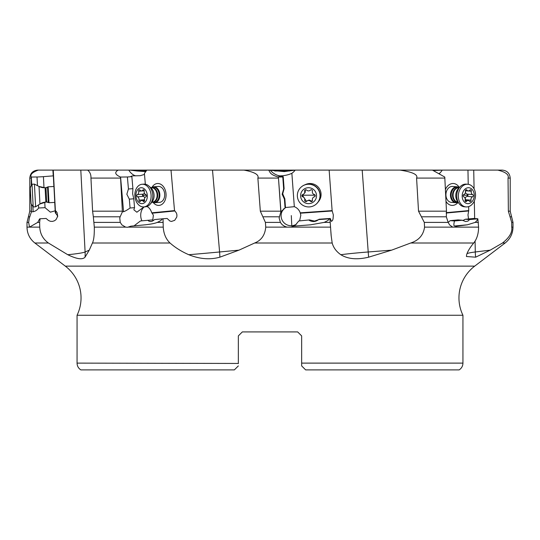 <?xml version="1.0" encoding="UTF-8"?>
<svg xmlns="http://www.w3.org/2000/svg" width="540" height="540" viewBox="0 0 540 540"><rect width="100%" height="100%" fill="white"/><g stroke="black" fill="none" stroke-linecap="round" stroke-linejoin="round"><path stroke-width="0.81" d="M238.349 339.188L238.349 335.894L242.339 331.911L238.349 335.894L242.339 331.911L238.349 335.894L238.349 363.616M242.339 331.911L297.662 331.911L301.651 335.894L297.662 331.911L301.651 335.894L301.651 363.116L301.651 335.894L297.662 331.911L242.339 331.911M67.763 254.718A39.879 2.774 177 0 0 85.104 251.978L89.269 250.142L85.037 257.182C82.512 259.916 76.754 259.092 67.763 254.718L48.411 243.007L34.87 243.007L65.299 266.132L474.701 266.132A39.879 39.879 0 0 0 462.942 315.259L462.942 363.116L301.651 363.116L301.651 365.904L301.651 363.447M462.942 315.259L77.058 315.259A39.879 39.879 0 0 0 65.299 266.132M238.349 365.904L234.36 369.893L80.831 369.893C78.401 368.287 77.146 366.026 77.058 363.116L77.058 315.259M238.349 363.447L77.058 363.116M234.36 369.893L187.657 369.893M474.701 266.132L505.13 243.007L502.517 243.007C509.463 237.499 512.541 232.207 511.751 227.131L511.718 222.399L508.363 211.181L508.046 178.085C509.207 174.724 505.784 172.064 497.779 170.107L410.137 170.107M502.517 243.007L490.226 250.142L475.652 257.182L466.432 256.52L466.648 254.718C467.593 251.532 469.949 247.624 473.702 243.007L410.704 243.007L391.655 250.142L368.631 257.182C357.19 259.916 347.922 259.092 340.835 254.718C336.305 251.532 333.423 247.624 332.188 243.007L254.644 243.007L239.011 250.142L219.847 257.182C210.053 259.916 199.699 259.092 188.791 254.718C181.494 251.532 175.244 247.624 170.026 243.007L92.428 243.007C93.785 240.408 94.412 235.116 94.311 227.131L93.339 216.79L120.164 216.79L119.772 218.032L120.245 222.399L121.939 224.937L125.672 227.131L127.616 227.273L130.923 226.159L145.287 224.809C150.991 224.168 155 223.364 157.309 222.399C161.17 220.509 162.628 219.335 161.683 218.889L163.026 218.761L163.242 227.131C163.667 233.8 165.929 239.092 170.026 243.007M410.704 243.007C418.784 240.408 423.401 235.116 424.555 227.131L424.298 222.399L418.52 211.181L416.583 178.085C418.257 174.724 412.756 172.064 400.066 170.107L269.528 170.107M245.457 170.107L117.497 170.107M101.372 170.107L74.398 170.107M67.723 170.107L53.669 170.107M146.205 170.984L136.89 170.984L145.793 171.605M280.841 211.802L285.498 207.671L284.843 198.801L282.704 193.813L284.101 188.663L283.216 176.648C280.145 176.526 278.62 176.263 278.647 175.851L279.639 175.865C284.216 175.824 288.293 174.967 291.87 173.3A15.95 15.896 -127.9 0 0 295.238 170.107L284.29 171.605L268.711 170.107L270.061 172.483C271.208 174.285 273.983 175.804 278.397 177.053L280.841 211.802L279.126 218.032L280.415 222.399C281.988 224.957 284.249 226.537 287.213 227.131L290.797 227.131L293.659 226.159L310.615 224.809L324.128 222.399C328.273 220.509 329.738 219.335 328.523 218.889L329.947 218.761L331.135 235.535L332.188 243.007M148.095 170.107L146.705 170.107A15.95 11.394 -94.3 0 1 144.403 173.3L145.341 184.214M133.785 198.801L129.31 199.132L130.079 208.001L134.555 207.671L133.785 198.801L132.638 193.813L132.907 188.663L131.868 176.648C130.403 176.526 130.761 176.263 132.941 175.851L140.245 175.696L144.497 174.413M136.89 170.984L129.863 170.107L56.68 170.107M171.011 170.107L193.806 170.107L171.011 170.107L174.515 210.6L151.727 212.834A9.97 7.121 -94.3 0 0 147.292 206.685L147.265 206.395M153.232 202.547A10.969 7.83 -94.3 0 0 153.374 202.723A10.969 7.83 -94.3 0 0 164.403 201.636A10.969 7.83 -94.3 0 0 163.067 186.185A10.969 7.83 -94.3 0 0 152.091 187.191M151.727 212.834L152.105 213.206L174.919 210.965L176.459 213.125L176.938 214.954L176.816 216.945L174.724 220.327L171.457 221.441L169.857 221.009L167.144 218.457A39.879 0.472 -4.9 0 1 163.026 218.761M174.919 210.965L174.515 210.6M254.644 243.007C261.293 240.408 264.992 235.116 265.748 227.131L265.41 222.399L260.327 211.181L257.87 178.085C259.18 174.724 254.543 172.064 243.952 170.107L193.806 170.107M145.645 224.775L145.287 224.809M141.899 220.826A9.97 7.121 85.7 0 1 140.764 216.466A9.97 7.121 85.7 0 1 144.315 206.888M152.105 213.206L153.38 215.19L152.753 220.097M134.021 225.869L140.42 220.975L152.354 219.908L153.596 220.455M89.269 250.142L92.428 243.007M270.473 170.107L212.504 170.107L219.591 251.978A39.879 22.532 -95.4 0 1 219.847 257.182M268.711 170.107L243.952 170.107M329.144 170.107L343.555 170.107L329.144 170.107L332.12 210.6L300.22 212.834A9.97 9.936 -127.9 0 0 294.32 206.685L291.87 173.3M318.263 201.832A10.969 10.928 -127.9 0 0 304.992 184.781M318.296 219.854L319.066 219.24L330.244 218.457A39.879 1.877 -4.2 0 0 329.933 218.72A39.879 1.877 -4.2 0 0 329.947 218.761M330.244 218.457L331.459 221.441L332.579 220.327L333.065 218.842L333.335 214.954L332.12 210.6M422.503 170.107L343.555 170.107M310.615 224.809L293.659 226.159M296.42 224.174A9.97 9.936 52.1 0 1 284.269 208.467M300.22 212.834L300.827 215.19L299.666 220.603M309.541 219.908L298.762 220.975L309.541 219.908L314.53 221.083L318.526 219.672M293.888 225.983L295.657 224.822L298.762 220.975M283.81 208.784L281.313 212.429L284.216 208.507M285.485 207.515L294.32 206.685M280.955 211.714L278.397 177.053L282.785 176.978L283.669 188.993L284.101 188.663M283.216 176.648L282.785 176.978M284.843 198.801L284.411 199.132L282.15 194.245L283.669 188.993M284.411 199.132L285.066 208.001M328.523 218.889L318.634 219.578C315.569 221.954 312.397 222.176 309.11 220.246M291.789 225.7L291.303 215.582M434.214 170.512L442.26 170.107A15.95 12.049 94.5 0 1 439.587 173.3L439.607 174.211M438.743 173.536L439.587 173.3M468.572 218.943L467.971 214.954L468.727 210.6L446.216 212.672M468.727 210.6L468.652 206.597M468.227 184.302L467.957 170.107L473.729 170.107L467.957 170.107M445.993 201.359A10.969 8.282 94.5 0 0 446.945 202.723A10.969 8.282 94.5 0 0 458.163 202.325M458.15 202.311A7.979 6.021 -85.5 0 1 456.219 202.723A7.979 6.021 -85.5 0 1 455.861 202.709A7.979 6.021 -85.5 0 1 450.468 194.522A7.979 6.021 -85.5 0 1 456.759 186.793A7.979 6.021 -85.5 0 1 457.124 186.806A7.979 6.021 -85.5 0 1 459.324 187.562A10.969 8.282 94.5 0 0 458.386 186.185A10.969 8.282 94.5 0 0 445.426 189.533M462.787 220.55L465.332 219.24L473.837 218.457A39.879 3.389 -1.1 0 0 477.839 218.761L478.595 227.131C478.528 233.8 476.894 239.092 473.702 243.007M400.066 170.107L432.432 170.107L444.778 177.053L446.506 211.802L446.33 216.79L448.166 222.399L449.618 224.937L452.729 227.131L455.078 227.131L456.928 226.159L467.39 224.809L475.106 222.399C477.279 220.509 477.947 219.335 477.11 218.889L477.839 218.761M467.39 224.809L454.667 225.983L456.928 226.159M448.166 222.392L450.225 220.637L454.478 220.975L462.348 220.246L458.089 219.908L450.225 220.637M454.667 225.983C453.681 226.138 453.62 224.471 454.478 220.975M362.192 170.107L368.213 251.978A39.879 4.138 -94.5 0 0 368.631 257.182M465.332 219.24L469.591 219.578L467.93 221.103L465.649 221.542L462.348 220.246M469.591 219.578L477.11 218.889M508.046 178.085L510.206 178.085C509.733 173.239 507.08 170.579 502.234 170.107L497.779 170.107M487.114 170.107L501.701 170.107M475.079 241.036L475.288 251.978A39.879 30.753 -97 0 0 475.652 257.182M457.124 186.806L452.588 186.449A7.979 6.021 94.5 0 0 452.223 186.435A7.979 6.021 94.5 0 0 446.405 191.612A7.979 6.021 94.5 0 0 447.795 200.407A7.979 6.021 94.5 0 0 451.325 202.351A7.979 6.021 94.5 0 0 451.69 202.365M48.411 243.007C43.004 239.092 40.115 233.8 39.744 227.131L39.629 222.399L37.706 222.399L29.525 227.131L28.64 222.399L29.315 218.032L31.455 211.802L33.163 211.714C35.397 211.282 37.22 210.047 38.644 208.001L45.05 207.671L50.375 212.159L55.188 210.809M39.744 227.131L27 227.131L27 222.399L28.397 216.79L29.889 216.79M31.415 204.201L31.455 211.802M53.885 186.496L53.048 170.107L38.3 170.107C32.272 172.307 29.923 174.616 31.266 177.053L31.266 185.693M38.3 170.107L42.221 170.107M54.284 170.107L53.048 170.107M44.003 187.758L43.423 176.648L53.244 175.865L52.886 170.107M36.484 177.046L43.855 176.661M54.716 202.426L55.296 212.834L57.179 215.19L57.625 216.729M45.05 207.671L44.759 202.196M38.482 204.95L38.644 208.001M37.469 185.666L37.017 176.978L31.266 177.053M55.721 213.206L55.809 210.965L57.031 212.476L57.719 216.263L56.032 219.625L54.405 220.813L52.407 221.407L50.335 221.285L48.478 220.475L46.116 218.457A39.879 2.774 -3 0 1 40.115 218.761L39.616 218.889L37.706 222.399M55.809 210.965L55.384 210.6L53.264 170.107M40.115 218.761L39.629 222.399M55.296 212.834L55.384 210.6M54.776 202.419L53.946 186.496M130.977 176.479L131.618 176.668M131.868 176.648L127.13 176.999M129.31 199.132L126.839 194.245L128.432 188.993L127.393 176.978L120.521 177.053L122.384 211.802L120.164 216.79M118.199 170.107C114.298 172.307 115.067 174.616 120.521 177.053M134.555 207.671L133.859 209.79L136.856 212.227L143.998 206.908M128.432 188.993L132.907 188.663M122.384 211.802L123.579 211.714C125.03 211.282 127.197 210.047 130.079 208.001M120.535 178.085L90.95 178.085L92.597 211.181L93.339 216.79M90.95 178.085C91.118 174.724 90.018 172.064 87.649 170.107M80.804 170.107L85.104 251.978A39.879 39.13 -113.8 0 1 85.037 257.182M161.683 218.889L154.616 219.578L152.442 221.103L150.761 221.549L148.959 221.184L147.811 220.246M159.273 202.365A7.979 5.697 -94.3 0 0 159.57 202.351A7.979 5.697 -94.3 0 0 164.471 196.985A7.979 5.697 -94.3 0 0 162.506 188.386A7.979 5.697 -94.3 0 0 158.692 186.435A7.979 5.697 -94.3 0 0 158.389 186.442L153.542 186.806A7.979 5.697 85.7 0 1 153.846 186.793A7.979 5.697 85.7 0 1 159.833 194.549A7.979 5.697 85.7 0 1 154.73 202.709A7.979 5.697 85.7 0 1 154.427 202.723A7.979 5.697 85.7 0 1 152.226 202.115M301.651 339.188L301.651 335.894M301.651 363.616L301.651 363.116M462.942 363.116C462.854 366.026 461.599 368.287 459.169 369.893L305.64 369.893L301.651 365.904M54.041 186.489L48.148 186.793L48.978 202.723L54.871 202.419M48.978 202.723L46.703 202.041A3.193 3.193 -93 0 1 48.317 202.385L47.527 187.198A3.193 3.193 -93 0 1 45.954 187.704L45.097 187.751A11.961 11.961 -93 0 1 39.035 186.462L45.097 187.751L45.839 202.088L45.097 187.751M48.148 186.793L45.954 187.704L46.703 202.041L45.839 202.088A11.961 11.961 -93 0 0 39.947 203.999L39.035 186.462L34.432 184.113L32.009 184.241L33.19 206.941L35.613 206.813L34.432 184.113M33.19 206.941L31.057 203.654L30.227 187.724L31.057 203.654M30.227 187.724L32.009 184.241M30.55 194.569L30.935 201.629L30.625 194.569M151.153 187.765A7.979 5.697 85.7 0 1 153.542 186.806M143.822 206.921L145.517 206.8A11.367 8.12 -94.3 0 0 150.127 204.262A11.367 8.12 -94.3 0 0 148.763 185.949A11.367 8.12 -94.3 0 0 144.261 184.113A11.367 8.12 -94.3 0 0 143.829 184.126L142.135 184.255A11.367 8.12 85.7 0 1 142.567 184.241A11.367 8.12 85.7 0 1 151.092 195.284A11.367 8.12 85.7 0 1 143.822 206.921A11.367 8.12 85.7 0 1 143.397 206.941A11.367 8.12 85.7 0 1 134.865 195.892A11.367 8.12 85.7 0 1 142.135 184.255M141.325 187.724A7.979 5.697 85.7 0 1 147.319 195.689A7.979 5.697 85.7 0 1 141.905 203.654A7.979 5.697 85.7 0 1 135.911 195.696A7.979 5.697 85.7 0 1 141.325 187.724M137.403 194.569A1.168 0.83 -94.3 0 0 136.829 195.696A1.168 0.83 -94.3 0 0 137.484 196.816A2.761 1.971 85.7 0 1 138.996 200.171A1.168 0.83 -94.3 0 0 139.853 201.629A1.168 0.83 -94.3 0 0 139.9 201.629A1.168 0.83 -94.3 0 0 140.427 201.292A2.761 1.971 85.7 0 1 141.683 200.502A2.761 1.971 85.7 0 1 141.791 200.495A2.761 1.971 85.7 0 1 143.208 201.292A1.168 0.83 -94.3 0 0 143.809 201.629A1.168 0.83 -94.3 0 0 143.849 201.623A1.168 0.83 -94.3 0 0 144.558 200.171A2.761 1.971 85.7 0 1 145.827 196.81A1.168 0.83 -94.3 0 0 146.394 195.689A1.168 0.83 -94.3 0 0 145.739 194.569A2.761 1.971 85.7 0 1 144.227 191.207A1.168 0.83 -94.3 0 0 143.37 189.749A1.168 0.83 -94.3 0 0 143.33 189.756A1.168 0.83 -94.3 0 0 142.796 190.087A2.761 1.971 85.7 0 1 141.541 190.883A2.761 1.971 85.7 0 1 141.44 190.883A2.761 1.971 85.7 0 1 140.022 190.087A1.168 0.83 -94.3 0 0 139.421 189.756A1.168 0.83 -94.3 0 0 139.381 189.756A1.168 0.83 -94.3 0 0 138.672 191.214A2.761 1.971 85.7 0 1 137.403 194.569L143.249 194.137L142.398 195.278A13.372 0.493 177.9 0 1 146.3 195.197M144.909 197.626L142.398 195.278M143.249 194.137L144.504 193.273M315.671 204.559L315.832 204.431A11.367 11.327 -127.9 0 0 308.812 184.113A11.367 11.327 -127.9 0 0 301.874 186.496L301.712 186.617A11.367 11.327 52.1 0 1 319.403 191.916A11.367 11.327 52.1 0 1 308.732 206.941A11.367 11.327 52.1 0 1 301.712 186.617M308.529 187.724A7.979 7.945 52.1 0 1 316.521 195.689A7.979 7.945 52.1 0 1 308.59 203.654A7.979 7.945 52.1 0 1 300.605 195.696A7.979 7.945 52.1 0 1 308.529 187.724M302.738 194.569A1.168 1.161 -127.9 0 0 302.751 196.816A2.761 2.754 52.1 0 1 304.702 200.171A1.168 1.161 -127.9 0 0 306.646 201.292A2.761 2.754 52.1 0 1 310.52 201.292A1.168 1.161 -127.9 0 0 312.457 200.171A2.761 2.754 52.1 0 1 314.381 196.81A1.168 1.161 -127.9 0 0 314.375 194.569A2.761 2.754 52.1 0 1 312.424 191.207A1.168 1.161 -127.9 0 0 310.473 190.087A2.761 2.754 52.1 0 1 306.599 190.087A1.168 1.161 -127.9 0 0 304.668 191.214A2.761 2.754 52.1 0 1 302.738 194.569M310.52 201.292L311.081 200.86L309.17 200.036L306.369 201.211L302.42 195.278A13.372 0.695 179.8 0 1 309.211 195.183A13.372 0.695 179.8 0 1 315.144 195.257M302.636 194.603L302.42 195.278M303.696 194.09L305.168 192.443L305.37 189.83M310.797 189.864L310.23 190.31M314.381 196.81L315.029 196.351M314.942 196.378L313.423 197.289M311.081 200.86L312.282 201.137M467.836 184.262L466.25 184.133A11.367 8.586 94.5 0 0 465.737 184.113A11.367 8.586 94.5 0 0 460.33 186.55A11.367 8.586 94.5 0 0 458.987 203.472A11.367 8.586 94.5 0 0 464.447 206.793L466.04 206.921A11.367 8.586 -85.5 0 1 458.359 195.251A11.367 8.586 -85.5 0 1 467.323 184.241A11.367 8.586 -85.5 0 1 467.836 184.262A11.367 8.586 -85.5 0 1 475.517 195.925A11.367 8.586 -85.5 0 1 466.553 206.941A11.367 8.586 -85.5 0 1 466.04 206.921M468.484 187.724A7.979 6.021 -85.5 0 1 474.248 195.689A7.979 6.021 -85.5 0 1 467.951 203.654A7.979 6.021 -85.5 0 1 462.186 195.696A7.979 6.021 -85.5 0 1 468.484 187.724M463.846 194.569A1.168 0.878 94.5 0 0 463.772 196.816A2.761 2.086 -85.5 0 1 465.122 200.171A1.168 0.878 94.5 0 0 466.56 201.292A2.761 2.086 -85.5 0 1 468.052 200.495A2.761 2.086 -85.5 0 1 468.18 200.502A2.761 2.086 -85.5 0 1 469.496 201.292A1.168 0.878 94.5 0 0 471.002 200.171A2.761 2.086 -85.5 0 1 472.588 196.81A1.168 0.878 94.5 0 0 472.662 194.569A2.761 2.086 -85.5 0 1 471.305 191.207A1.168 0.878 94.5 0 0 469.874 190.087A2.761 2.086 -85.5 0 1 468.376 190.883A2.761 2.086 -85.5 0 1 468.254 190.883A2.761 2.086 -85.5 0 1 466.938 190.087A1.168 0.878 94.5 0 0 465.426 191.214A2.761 2.086 -85.5 0 1 463.846 194.569M471.305 191.207L465.831 190.775C465.122 192.402 465.575 193.516 467.188 194.13L468.058 195.278L467.114 196.378C465.494 196.938 464.967 198.059 465.534 199.732L465.669 200.3M289.69 170.984L274.671 170.984M511.751 227.131L513 227.131L513 222.399L511.718 222.399M473.729 170.107L474.086 188.858M474.316 200.981L474.653 218.531M466.992 253.658A39.879 3.389 178.9 0 1 475.288 251.978L490.226 250.142M135.722 175.865A15.95 11.394 85.7 0 1 128.79 170.107M188.791 254.718A39.879 0.472 175.1 0 0 219.591 251.978L239.011 250.142M128.581 227.131L163.242 227.131M162.911 222.399L157.309 222.399M120.245 222.399L94.075 222.399M94.311 227.131L125.672 227.131M265.748 227.131L287.213 227.131M280.415 222.399L265.41 222.399M262.885 216.79L279.153 216.79M260.327 211.181L280.793 211.181M278.465 178.085L257.87 178.085M279.639 175.865A15.95 15.896 52.1 0 1 270.243 170.107M340.835 254.718A39.879 1.877 175.8 0 1 368.213 251.978L391.655 250.142M290.797 227.131L330.588 227.131M330.237 222.399L324.128 222.399M300.368 213.206L332.303 210.965M455.078 227.131L478.595 227.131M478.406 222.399L475.106 222.399M424.555 227.131L452.729 227.131M448.166 222.399L424.298 222.399M421.436 216.79L446.33 216.79M418.52 211.181L446.465 211.181M444.872 178.085L416.583 178.085M446.135 213.037L468.572 210.965M510.057 216.79L511.603 216.79L513 222.399M508.363 211.181L510.206 211.181L511.603 216.79M28.64 222.399L27 222.399M31.205 178.085L29.795 178.085L29.795 211.181L31.468 211.181M33.163 211.714L32.893 206.482M31.752 184.741L31.347 177.046M123.579 211.714L120.582 177.046M92.597 211.181L122.364 211.181M152.84 202.041A7.175 5.13 -94.3 0 0 153.11 202.034A7.175 5.13 -94.3 0 0 157.7 194.684A7.175 5.13 -94.3 0 0 152.314 187.704A7.175 5.13 -94.3 0 0 152.044 187.718L151.443 187.765A7.175 5.13 85.7 0 0 151.376 187.765A7.607 5.434 85.7 0 1 153.414 187.198A7.607 5.434 85.7 0 1 159.131 194.792A7.607 5.434 85.7 0 1 153.968 202.385A7.607 5.434 85.7 0 1 152.435 202.082M150.66 187.663L151.443 187.765A7.175 5.13 85.7 0 1 151.713 187.751A7.175 5.13 85.7 0 1 157.1 194.731A7.175 5.13 85.7 0 1 152.51 202.075L151.754 202.291M150.127 204.262L152.01 202.028A8.782 6.271 -94.3 0 0 150.957 187.88L148.763 185.949M144.49 199.766L138.996 200.171M137.484 196.816L143.33 196.378M138.672 191.214L144.241 190.796M142.796 190.087L143.903 190.006M143.208 201.292L144.436 201.197M305.255 199.739L304.702 200.171M302.751 196.816L303.311 196.378M304.668 191.214L305.222 190.775M458.048 202.163A7.607 5.744 -85.5 0 1 456.651 202.385A7.607 5.744 -85.5 0 1 451.157 194.792A7.607 5.744 -85.5 0 1 457.164 187.198A7.607 5.744 -85.5 0 1 459.196 187.691M459.169 187.765L458.521 187.718A7.175 5.42 94.5 0 0 458.197 187.704A7.175 5.42 94.5 0 0 452.534 194.663A7.175 5.42 94.5 0 0 457.38 202.028L457.947 202.075A7.175 5.42 -85.5 0 1 453.101 194.704A7.175 5.42 -85.5 0 1 458.757 187.751A7.175 5.42 -85.5 0 1 459.088 187.765A7.175 5.42 -85.5 0 1 459.121 187.765M460.33 186.55L458.548 188.345A8.782 6.629 94.5 0 0 457.508 201.413L458.987 203.472M466.938 190.087L465.784 189.999M472.662 194.569L467.188 194.13M472.588 196.81L467.114 196.378M471.002 200.171L465.534 199.732M466.56 201.292L465.251 201.191M463.266 195.19A13.372 0.527 -178.1 0 1 468.058 195.278M505.13 243.007C510.226 238.943 512.851 233.651 513 227.131M330.892 231.755L331.169 235.535M510.206 178.085L510.206 211.181M34.87 243.007C29.774 238.943 27.149 233.651 27 227.131M29.795 211.181L28.397 216.79M29.795 178.085C30.267 173.239 32.92 170.579 37.766 170.107M35.613 206.813L39.947 203.999L45.839 202.088M159.57 202.351L154.73 202.709M153.11 202.034L152.51 202.075M144.221 190.681L141.541 190.883M144.578 200.286L141.683 200.502M307.456 200.637L306.896 201.076M451.325 202.351L455.861 202.709M465.44 190.66L468.254 190.883M465.109 200.259L468.18 200.502"/></g></svg>
